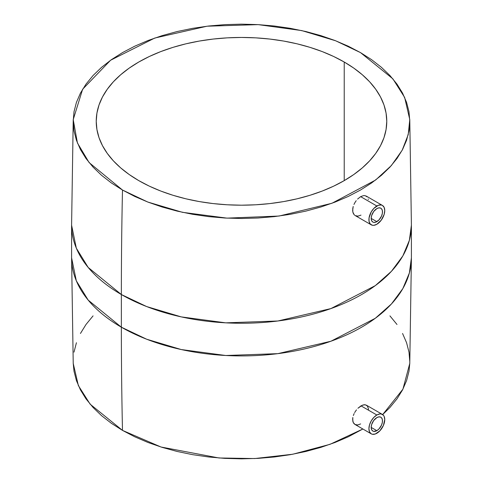 <?xml version="1.0" encoding="UTF-8"?>
<svg xmlns="http://www.w3.org/2000/svg" width="483" height="483" viewBox="0 0 483 483"><rect width="100%" height="100%" fill="white"/><g stroke="black" fill="none" stroke-linecap="round" stroke-linejoin="round"><path stroke-width="0.72" d="M376.837 417.608A8 4.619 -60 0 1 380.833 417.209A8 4.619 -60 0 1 382.059 423.621A8 4.619 -60 0 1 376.837 430.673L371.179 427.407L376.837 430.673A8 4.619 -60 0 1 372.834 431.065A8 4.619 -60 0 1 371.608 424.654A8 4.619 -60 0 1 376.837 417.608L378.998 416.853L380.833 417.209L381.54 417.795L382.385 419.661L382.385 422.208L381.54 425.052L378.998 428.922L376.837 430.673L373.691 431.385L372.834 431.065L371.608 429.653L371.179 427.407L371.608 424.654L373.691 420.524L376.837 417.608M353.961 423.615L354.975 424.448L353.218 422.45L353.961 423.615M352.644 419.31L353.218 422.45L352.771 420.995L352.838 417.463L352.644 419.31M353.351 415.519L354.154 413.563L353.351 415.519M354.655 412.597L355.216 411.649L354.655 412.597M356.478 409.868L355.216 411.649L356.478 409.868M366.893 405.527L365.281 404.784L363.965 404.76L360.988 405.847L376.837 414.994A11.2 6.466 -60 0 1 382.433 414.438A11.2 6.466 -60 0 1 384.154 423.416A11.2 6.466 -60 0 1 376.837 433.281A11.2 6.466 -60 0 1 371.234 433.837A11.2 6.466 -60 0 1 369.519 424.865A11.2 6.466 -60 0 1 376.837 414.994L360.988 405.847L357.909 408.262L362.522 405.122L365.281 404.784L367.315 405.962L368.372 408.491L368.481 410.164M376.837 208.602A8 4.619 -60 0 1 380.833 208.203A8 4.619 -60 0 1 382.059 214.615A8 4.619 -60 0 1 376.837 221.661L371.179 218.394L376.837 221.661A8 4.619 -60 0 1 372.834 222.059A8 4.619 -60 0 1 371.608 215.647A8 4.619 -60 0 1 376.837 208.602L373.691 211.518L371.608 215.647L371.179 218.394L371.608 220.646L372.834 222.059L373.691 222.379L375.732 222.174L378.998 219.916L381.54 216.046L382.385 213.202L382.385 210.654L381.54 208.789L380.833 208.203L378.998 207.847L376.837 208.602M354.655 215.195L354.154 214.718L354.655 215.195M353.351 213.522L354.154 214.718L352.838 212.031L353.351 213.522M352.644 210.31L352.838 212.031L352.771 208.427L353.218 206.446L352.644 210.31M353.961 204.454L354.975 202.51L353.961 204.454M356.2 200.699L354.975 202.51L356.2 200.699M360.65 196.641L357.595 199.074L360.65 196.641L363.651 195.573L364.997 195.615L367.134 196.847L364.997 195.615L363.651 195.573L360.65 196.641L376.837 205.987L360.65 196.641M376.837 224.275A11.2 6.466 -60 0 1 371.234 224.83A11.2 6.466 -60 0 1 369.519 215.859A11.2 6.466 -60 0 1 376.837 205.987A11.2 6.466 -60 0 1 382.433 205.432A11.2 6.466 -60 0 1 384.154 214.404A11.2 6.466 -60 0 1 376.837 224.275L373.806 225.332L372.435 225.277L370.25 224.015L369.066 221.401L369.066 217.833L371.234 211.898L373.806 208.433L378.382 205.269L381.232 204.991L382.433 205.432L384.154 207.406L384.752 210.558L384.154 214.404L381.232 220.194L376.837 224.275M344.222 62.017L344.222 180.624L353.791 174.526L362.286 167.915L369.616 160.857L375.708 153.419L380.513 145.667L383.979 137.685L386.068 129.541L386.768 121.324L386.068 113.1L383.979 104.956L380.513 96.974L375.708 89.228L369.616 81.784L362.286 74.726L353.791 68.115L344.222 62.017L333.656 56.487L322.209 51.584L309.977 47.352L297.093 43.832L283.672 41.061L269.84 39.063L255.736 37.855L241.5 37.451L227.264 37.855L213.16 39.063L199.328 41.061L185.907 43.832L173.023 47.352L160.791 51.584L149.344 56.487L138.778 62.017L129.209 68.115L120.714 74.726L113.384 81.784L107.292 89.228L102.487 96.974L99.021 104.956L96.932 113.1L96.232 121.324A145.268 83.867 180 0 1 185.907 43.832A145.268 83.867 180 0 1 344.222 62.017A145.268 83.867 180 0 1 386.768 121.324A145.268 83.867 180 0 1 297.093 198.809A145.268 83.867 180 0 1 138.778 180.624A145.268 83.867 180 0 1 96.232 121.324L96.932 129.541L99.021 137.685L102.487 145.667L107.292 153.419L113.384 160.857L120.714 167.915L129.209 174.526L138.778 180.624L149.344 186.154L160.791 191.057L173.023 195.289L185.907 198.809L199.328 201.58L213.16 203.578L227.264 204.786L241.5 205.19L255.736 204.786L269.84 203.578L283.672 201.58L297.093 198.809L309.977 195.289L322.209 191.057L333.656 186.154L344.222 180.624L344.222 62.017M73.217 363.343L74.002 371.204L76.429 380.634L80.444 389.884L86.004 398.867L93.068 407.483L101.557 415.664L111.398 423.325L122.489 430.389L161.044 447.029L219.034 457.981L254.752 458.548L292.77 454.231L330.034 444.318L362.866 429.007L348.273 436.795L335.009 442.476L320.839 447.379L305.908 451.454L290.355 454.666L274.338 456.984L257.994 458.385L241.5 458.85L225.006 458.385L208.662 456.984L192.645 454.666L177.092 451.454L162.161 447.379L147.991 442.476L134.727 436.795L122.489 430.389A5056.593 2919.439 -60 0 1 121.36 327.19A5056.593 2919.439 120 0 0 122.489 430.389L90.134 404.168L78.361 385.579L73.223 363.409L71.593 257.831A169.907 98.097 0 0 0 121.36 327.19A169.907 98.097 0 0 0 306.518 348.454A169.907 98.097 0 0 0 411.407 257.831L409.361 273.016L402.828 288.605L391.453 303.952L375.285 318.297L330.915 341.24L277.84 353.653L225.76 355.5L181.276 349.553L146.675 339.223L121.36 327.19L121.36 294.533L121.36 327.19L88.184 300.106L76.326 280.822L71.593 257.831L71.593 225.169L76.326 248.165L88.184 267.449L121.36 294.533L146.675 306.566L181.276 316.896L225.76 322.843L277.84 320.996L330.915 308.583L375.285 285.64L391.453 271.295L402.828 255.948L409.361 240.359L411.407 225.169A169.907 98.097 180 0 1 306.518 315.797A169.907 98.097 180 0 1 121.36 294.533A5056.593 2919.439 -60 0 1 122.489 190.03A5056.593 2919.439 120 0 0 121.36 294.533A169.907 98.097 180 0 1 71.593 225.169L73.223 119.591L82.629 89.246L110.601 60.236L154.765 38.048L207.074 26.203L258.163 24.627L301.736 30.586L335.649 40.777L360.511 52.611L392.866 78.832L404.639 97.421L409.777 119.591L408.213 134.666L402.194 150.207L391.339 165.578L375.629 180.02L331.912 203.283L279.083 216.04L226.986 218.129L182.423 212.309L147.786 202.033L122.489 190.03L111.398 182.966L101.557 175.305L93.068 167.124L86.004 158.509L80.444 149.531L76.429 140.275L74.002 130.845L73.193 121.324L74.002 111.796L76.429 102.366L80.444 93.116L86.004 84.133L93.068 75.517L101.557 67.336L111.398 59.675L122.489 52.611L134.727 46.205L147.991 40.524L162.161 35.621L177.092 31.546L192.645 28.334L208.662 26.016L225.006 24.615L241.5 24.15L257.994 24.615L274.338 26.016L290.355 28.334L305.908 31.546L320.839 35.621L335.009 40.524L348.273 46.205L360.511 52.611L371.602 59.675L381.443 67.336L389.932 75.517L396.996 84.133L402.556 93.116L406.571 102.366L408.998 111.796L409.807 121.324L408.998 130.845L406.571 140.275L402.556 149.531L396.996 158.509L389.932 167.124L381.443 175.305L371.602 182.966L360.511 190.03L348.273 196.436L335.009 202.117L320.839 207.02L305.908 211.095L290.355 214.307L274.338 216.626L257.994 218.026L241.5 218.491L225.006 218.026L208.662 216.626L192.645 214.307L177.092 211.095L162.161 207.02L147.991 202.117L134.727 196.436L122.489 190.03L89.126 162.59L77.425 142.974L73.223 119.591M409.783 363.343L408.998 371.204L406.571 380.634L402.556 389.884L396.996 398.867L389.932 407.483L382.669 414.589L402.925 389.183L409.777 363.409L411.407 257.831L411.407 225.169L409.777 119.591M360.65 423.935L357.595 424.98L354.975 424.448L371.234 433.837L372.435 434.283L375.291 434L379.867 430.836L383.417 425.414L384.752 419.564L384.154 416.412L383.417 415.259L381.232 413.997L379.867 413.943L376.837 414.994L373.806 417.439L371.234 420.904L369.519 424.865L368.915 428.711L369.519 431.862L371.234 433.837M360.988 215.128L357.909 216.149L355.216 215.581L371.234 224.83M368.197 198.978L368.306 199.455M93.068 315.876L86.004 324.491L80.444 333.469M76.429 342.725L74.002 352.155M409.807 361.676L408.998 352.155L406.571 342.725L402.556 333.469M396.996 324.491L389.932 315.876M366.168 196.044L382.433 205.432M366.41 405.189L382.433 414.438"/></g></svg>
